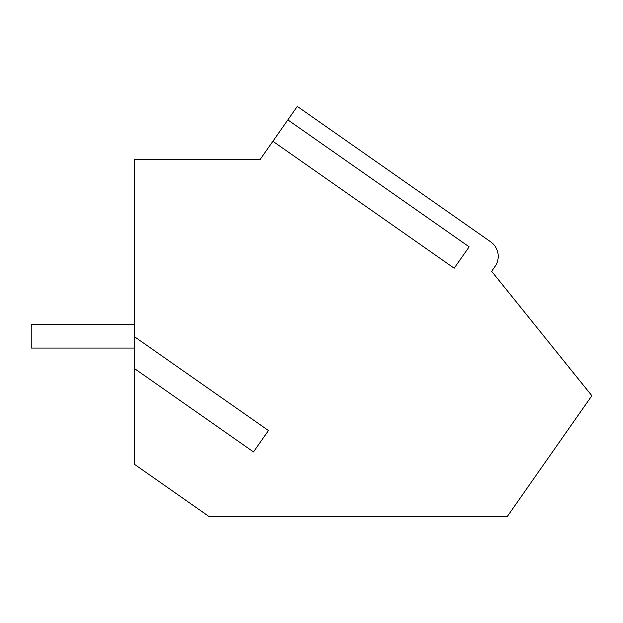 <?xml version="1.0" encoding="UTF-8"?>
<svg xmlns="http://www.w3.org/2000/svg" width="623" height="623" viewBox="0 0 623 623"><rect width="100%" height="100%" fill="white"/><g stroke="black" fill="none" stroke-linecap="round" stroke-linejoin="round"><path stroke-width="0.93" d="M134.451 348.062L31.15 348.062L31.15 324.458L134.451 324.458M272.882 141.273L287.849 119.889L469.15 246.833L454.175 268.217L272.882 141.273L260.103 159.527L269.245 146.467M134.451 368.559L134.451 336.7L268.466 430.54L253.499 451.924L134.451 368.559L134.451 464.306L209.118 516.592L507.215 516.592L591.85 395.73L491.64 271.309L495.028 266.473A17.709 17.709 0 0 0 490.675 241.817L297.296 106.408L287.849 119.889M260.103 159.527L134.451 159.527L134.451 336.7"/></g></svg>
